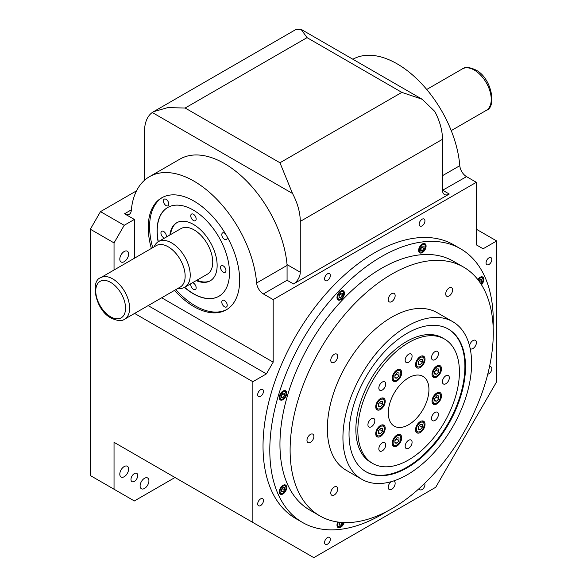 <?xml version="1.0" encoding="UTF-8"?>
<svg xmlns="http://www.w3.org/2000/svg" width="587" height="587" viewBox="0 0 587 587"><rect width="100%" height="100%" fill="white"/><g stroke="black" fill="none" stroke-linecap="round" stroke-linejoin="round"><path stroke-width="0.88" d="M420.659 248.932L422.016 247.244L422.016 246.43M422.354 250.524L424.049 248.418L424.049 246.158L422.354 246.012L420.659 248.118L420.659 250.37L422.354 250.524L420.659 249.548M422.016 247.244L424.049 248.418M339.029 296.061L340.379 294.373L340.379 293.559M340.717 297.653L342.412 295.547L342.412 293.295L340.717 293.14L339.029 295.246L339.029 297.506L340.717 297.653L339.029 296.677M340.379 294.373L342.412 295.547M479.139 281.312L479.74 279.757M480.518 283.301L481.766 281.745L481.766 279.485L480.078 279.339L478.831 280.887M479.74 280.571L481.766 281.745M281.305 396.042L282.655 394.354L282.655 393.539M282.993 397.634L284.688 395.528L284.688 393.275L282.993 393.121L281.305 395.227L281.305 397.487L282.993 397.634L281.305 396.658M282.655 394.354L284.688 395.528M281.305 490.306L282.655 488.619L282.655 487.804M282.993 491.899L284.688 489.793L284.688 487.533L282.993 487.386L281.305 489.492L281.305 491.745L282.993 491.899L281.305 490.923M282.655 488.619L284.688 489.793M339.029 523.633L340.093 522.305M339.029 524.25L340.717 525.226L342.412 522.503M341.186 522.408L342.412 523.12M339.491 522.239L339.029 525.072L340.717 525.226M168.22 246.819A23.942 13.824 60 0 1 183.856 267.914A23.942 13.824 60 0 1 180.187 287.102L124.657 319.159A23.942 13.824 60 0 0 128.326 299.979A23.942 13.824 60 0 0 112.689 278.876A23.942 13.824 60 0 0 100.715 277.695L156.245 245.63A23.942 13.824 60 0 1 168.22 246.819M154.058 246.892L154.63 245.762A26.334 15.203 60 0 1 158.439 241.602A26.334 15.203 60 0 1 171.602 242.908A26.334 15.203 60 0 1 188.809 266.116A26.334 15.203 60 0 1 184.773 287.219A26.334 15.203 60 0 1 179.262 288.437L178 288.364M158.13 241.785A51.238 29.585 60 0 1 167.655 207.527A51.238 29.585 60 0 1 193.277 210.065A51.238 29.585 60 0 1 226.743 255.22A51.238 29.585 60 0 1 218.892 296.274A51.238 29.585 60 0 1 193.277 293.735A51.238 29.585 60 0 1 184.465 287.395M218.98 296.222A51.238 29.585 60 0 1 193.446 293.639A51.238 29.585 60 0 1 184.634 287.3M158.299 241.683A51.238 29.585 60 0 1 167.743 207.482M223.243 265.882A3.83 2.209 -120 0 0 221.328 265.691A3.83 2.209 -120 0 0 220.741 268.758A3.83 2.209 -120 0 0 223.243 272.133A3.83 2.209 -120 0 0 225.159 272.324A3.83 2.209 -120 0 0 225.746 269.257A3.83 2.209 -120 0 0 223.243 265.882M193.446 214.27A3.83 2.209 -120 0 0 191.531 214.079A3.83 2.209 -120 0 0 190.944 217.146A3.83 2.209 -120 0 0 193.446 220.521A3.83 2.209 -120 0 0 195.361 220.712A3.83 2.209 -120 0 0 195.948 217.645A3.83 2.209 -120 0 0 193.446 214.27M166.202 237.119A3.83 2.209 -120 0 0 163.648 231.476A3.83 2.209 -120 0 0 161.733 231.285A3.83 2.209 -120 0 0 161.146 234.352A3.83 2.209 -120 0 0 163.648 237.728A3.83 2.209 -120 0 0 164.551 238.073M190.892 283.69A3.83 2.209 -120 0 0 193.446 289.34A3.83 2.209 -120 0 0 195.361 289.53A3.83 2.209 -120 0 0 195.948 286.456A3.83 2.209 -120 0 0 193.446 283.081A3.83 2.209 -120 0 0 192.536 282.736M169.907 234.983A33.518 19.356 60 0 1 176.687 222.774A33.518 19.356 60 0 1 193.446 224.432A33.518 19.356 60 0 1 215.341 253.973A33.518 19.356 60 0 1 210.205 280.835A33.518 19.356 60 0 1 196.241 280.601M170.582 234.587A33.518 19.356 60 0 1 177.025 222.583M184.773 287.219L207.292 274.224A26.334 15.203 -120 0 0 211.327 253.114A26.334 15.203 -120 0 0 194.121 229.906A26.334 15.203 -120 0 0 180.95 228.607L158.439 241.602M394.934 440.8L396.284 438.636M418.252 427.336L419.61 425.164M434.747 398.771L436.104 396.599M434.747 371.835L436.104 369.671M418.252 362.318L419.61 360.147M394.934 375.783L396.284 373.611M378.439 404.348L379.789 402.176M378.439 431.284L379.789 429.112M396.959 443.207L398.991 440.683L398.991 437.975L396.959 437.792L394.934 440.316L394.934 443.024L396.959 443.207L394.934 442.033M396.284 439.12L398.991 440.683M420.285 429.743L422.317 427.219L422.317 424.504L420.285 424.328L418.252 426.852L418.252 429.559L420.285 429.743L418.252 428.569M419.61 425.648L422.317 427.219M436.779 401.178L438.812 398.646L438.812 395.939L436.779 395.763L434.747 398.287L434.747 400.994L436.779 401.178L434.747 400.004M436.104 397.083L438.812 398.646M436.779 374.242L438.812 371.718L438.812 369.01L436.779 368.827L434.747 371.358L434.747 374.066L436.779 374.242L434.747 373.075M436.104 370.155L438.812 371.718M420.285 364.725L422.317 362.194L422.317 359.486L420.285 359.303L418.252 361.834L418.252 364.542L420.285 364.725L418.252 363.551M419.61 360.631L422.317 362.194M396.959 378.189L398.991 375.658L398.991 372.95L396.959 372.774L394.934 375.298L394.934 378.006L396.959 378.189L394.934 377.015M396.284 374.095L398.991 375.658M380.471 406.754L382.504 404.23L382.504 401.515L380.471 401.339L378.439 403.863L378.439 406.571L380.471 406.754L378.439 405.58M379.789 402.66L382.504 404.23M380.471 433.683L382.504 431.159L382.504 428.451L380.471 428.268L378.439 430.799L378.439 433.507L380.471 433.683L378.439 432.516M379.789 429.596L382.504 431.159M407.268 467.722A82.363 47.554 120 0 0 461.074 395.146A82.363 47.554 120 0 0 448.453 329.146A82.363 47.554 120 0 0 407.268 333.225A82.363 47.554 120 0 0 353.462 405.808A82.363 47.554 120 0 0 366.09 471.801A82.363 47.554 120 0 0 407.268 467.722M365.782 471.625A82.363 47.554 120 0 0 406.659 467.369A82.363 47.554 120 0 0 460.384 395.073A82.363 47.554 120 0 0 448.145 328.969M210.542 280.63A33.518 19.356 60 0 1 196.924 280.204M444.535 339.051L442.576 337.921A71.827 41.472 120 0 0 406.659 341.473A71.827 41.472 120 0 0 359.736 404.773A71.827 41.472 120 0 0 370.749 462.329L372.708 463.459A71.827 41.472 120 0 0 408.625 459.907A71.827 41.472 120 0 0 455.549 396.607A71.827 41.472 120 0 0 444.535 339.051A71.827 41.472 120 0 0 408.625 342.61A71.827 41.472 120 0 0 361.702 405.903A71.827 41.472 120 0 0 372.708 463.459M407.268 326.189A90.985 52.529 120 0 0 347.834 406.365A90.985 52.529 120 0 0 361.775 479.271A90.985 52.529 120 0 0 407.268 474.758A90.985 52.529 120 0 0 466.709 394.589A90.985 52.529 120 0 0 452.76 321.683A90.985 52.529 120 0 0 407.268 326.189M396.959 445.973A6.706 3.874 120 0 0 401.339 440.067A6.706 3.874 120 0 0 400.312 434.696A6.706 3.874 120 0 0 396.959 435.026A6.706 3.874 120 0 0 392.586 440.932A6.706 3.874 120 0 0 393.613 446.303A6.706 3.874 120 0 0 396.959 445.973M420.285 432.509A6.706 3.874 120 0 0 424.665 426.602A6.706 3.874 120 0 0 423.638 421.231A6.706 3.874 120 0 0 420.285 421.561A6.706 3.874 120 0 0 415.904 427.468A6.706 3.874 120 0 0 416.931 432.839A6.706 3.874 120 0 0 420.285 432.509M436.779 403.944A6.706 3.874 120 0 0 441.16 398.037A6.706 3.874 120 0 0 440.133 392.659A6.706 3.874 120 0 0 436.779 392.997A6.706 3.874 120 0 0 432.399 398.903A6.706 3.874 120 0 0 433.426 404.274A6.706 3.874 120 0 0 436.779 403.944M436.779 377.008A6.706 3.874 120 0 0 441.16 371.101A6.706 3.874 120 0 0 440.133 365.73A6.706 3.874 120 0 0 436.779 366.061A6.706 3.874 120 0 0 432.399 371.967A6.706 3.874 120 0 0 433.426 377.338A6.706 3.874 120 0 0 436.779 377.008M420.285 367.491A6.706 3.874 120 0 0 424.665 361.577A6.706 3.874 120 0 0 423.638 356.206A6.706 3.874 120 0 0 420.285 356.544A6.706 3.874 120 0 0 415.904 362.45A6.706 3.874 120 0 0 416.931 367.822A6.706 3.874 120 0 0 420.285 367.491M396.959 380.956A6.706 3.874 120 0 0 401.339 375.049A6.706 3.874 120 0 0 400.312 369.671A6.706 3.874 120 0 0 396.959 370.008A6.706 3.874 120 0 0 392.586 375.915A6.706 3.874 120 0 0 393.613 381.286A6.706 3.874 120 0 0 396.959 380.956M380.471 409.521A6.706 3.874 120 0 0 384.852 403.614A6.706 3.874 120 0 0 383.825 398.243A6.706 3.874 120 0 0 380.471 398.573A6.706 3.874 120 0 0 376.091 404.48A6.706 3.874 120 0 0 377.118 409.851A6.706 3.874 120 0 0 380.471 409.521M380.471 436.449A6.706 3.874 120 0 0 384.852 430.542A6.706 3.874 120 0 0 383.825 425.171A6.706 3.874 120 0 0 380.471 425.502A6.706 3.874 120 0 0 376.091 431.408A6.706 3.874 120 0 0 377.118 436.787A6.706 3.874 120 0 0 380.471 436.449M408.625 448.255A4.887 2.818 120 0 0 411.817 443.948A4.887 2.818 120 0 0 411.069 440.037A4.887 2.818 120 0 0 408.625 440.279A4.887 2.818 120 0 0 405.434 444.579A4.887 2.818 120 0 0 406.182 448.497A4.887 2.818 120 0 0 408.625 448.255M382.284 450.86A4.887 2.818 120 0 0 385.476 446.56A4.887 2.818 120 0 0 384.727 442.642A4.887 2.818 120 0 0 382.284 442.884A4.887 2.818 120 0 0 379.099 447.191A4.887 2.818 120 0 0 379.848 451.102A4.887 2.818 120 0 0 382.284 450.86M371.38 426.749A4.887 2.818 120 0 0 374.572 422.442A4.887 2.818 120 0 0 373.824 418.531A4.887 2.818 120 0 0 371.38 418.773A4.887 2.818 120 0 0 368.188 423.08A4.887 2.818 120 0 0 368.937 426.991A4.887 2.818 120 0 0 371.38 426.749M445.871 383.744A4.887 2.818 120 0 0 449.062 379.437A4.887 2.818 120 0 0 448.314 375.526A4.887 2.818 120 0 0 445.871 375.768A4.887 2.818 120 0 0 442.679 380.068A4.887 2.818 120 0 0 443.427 383.986A4.887 2.818 120 0 0 445.871 383.744M434.96 420.453A4.887 2.818 120 0 0 438.151 416.146A4.887 2.818 120 0 0 437.403 412.235A4.887 2.818 120 0 0 434.96 412.478A4.887 2.818 120 0 0 431.768 416.777A4.887 2.818 120 0 0 432.516 420.696A4.887 2.818 120 0 0 434.96 420.453M434.96 359.626A4.887 2.818 120 0 0 438.151 355.326A4.887 2.818 120 0 0 437.403 351.408A4.887 2.818 120 0 0 434.96 351.65A4.887 2.818 120 0 0 431.768 355.957A4.887 2.818 120 0 0 432.516 359.868A4.887 2.818 120 0 0 434.96 359.626M408.625 362.238A4.887 2.818 120 0 0 411.817 357.931A4.887 2.818 120 0 0 411.069 354.02A4.887 2.818 120 0 0 408.625 354.262A4.887 2.818 120 0 0 405.434 358.562A4.887 2.818 120 0 0 406.182 362.48A4.887 2.818 120 0 0 408.625 362.238M382.284 390.039A4.887 2.818 120 0 0 385.476 385.732A4.887 2.818 120 0 0 384.727 381.821A4.887 2.818 120 0 0 382.284 382.064A4.887 2.818 120 0 0 379.099 386.363A4.887 2.818 120 0 0 379.848 390.282A4.887 2.818 120 0 0 382.284 390.039M391.14 481.7A4.887 2.818 120 0 0 388.411 485.992A4.887 2.818 120 0 0 389.254 489.551A4.887 2.818 120 0 0 391.69 489.309A4.887 2.818 120 0 0 394.882 485.001A4.887 2.818 120 0 0 394.134 481.091A4.887 2.818 120 0 0 393.716 480.922M334.23 494.995A4.887 2.818 120 0 0 337.422 490.695A4.887 2.818 120 0 0 336.674 486.777A4.887 2.818 120 0 0 334.23 487.019A4.887 2.818 120 0 0 331.039 491.326A4.887 2.818 120 0 0 331.787 495.237A4.887 2.818 120 0 0 334.23 494.995M310.428 442.385A4.887 2.818 120 0 0 313.619 438.085A4.887 2.818 120 0 0 312.871 434.167A4.887 2.818 120 0 0 310.428 434.409A4.887 2.818 120 0 0 307.236 438.716A4.887 2.818 120 0 0 307.984 442.627A4.887 2.818 120 0 0 310.428 442.385M334.23 362.296A4.887 2.818 120 0 0 337.422 357.989A4.887 2.818 120 0 0 336.674 354.078A4.887 2.818 120 0 0 334.23 354.321A4.887 2.818 120 0 0 331.039 358.62A4.887 2.818 120 0 0 331.787 362.539A4.887 2.818 120 0 0 334.23 362.296M391.69 301.637A4.887 2.818 120 0 0 394.882 297.33A4.887 2.818 120 0 0 394.134 293.419A4.887 2.818 120 0 0 391.69 293.661A4.887 2.818 120 0 0 388.506 297.961A4.887 2.818 120 0 0 389.254 301.879A4.887 2.818 120 0 0 391.69 301.637M449.158 295.943A4.887 2.818 120 0 0 452.35 291.636A4.887 2.818 120 0 0 451.601 287.725A4.887 2.818 120 0 0 449.158 287.968A4.887 2.818 120 0 0 445.966 292.267A4.887 2.818 120 0 0 446.714 296.186A4.887 2.818 120 0 0 449.158 295.943M470.158 348.517A4.887 2.818 120 0 0 470.517 348.795A4.887 2.818 120 0 0 472.961 348.553A4.887 2.818 120 0 0 476.152 344.246A4.887 2.818 120 0 0 475.397 340.335A4.887 2.818 120 0 0 472.961 340.577A4.887 2.818 120 0 0 469.549 345.897M452.76 321.683L437.183 312.688A90.985 52.529 120 0 0 391.69 317.193A90.985 52.529 120 0 0 332.257 397.37A90.985 52.529 120 0 0 346.205 470.275L361.775 479.271M408.625 377.801A28.734 16.59 120 0 0 389.856 403.115A28.734 16.59 120 0 0 394.259 426.14A28.734 16.59 120 0 0 408.625 424.717A28.734 16.59 120 0 0 427.395 399.395A28.734 16.59 120 0 0 422.992 376.377A28.734 16.59 120 0 0 408.625 377.801M391.69 274.188A143.654 82.943 120 0 0 297.844 400.782A143.654 82.943 120 0 0 319.864 515.892A143.654 82.943 120 0 0 391.69 508.775A143.654 82.943 120 0 0 485.544 382.188A143.654 82.943 120 0 0 463.525 267.07A143.654 82.943 120 0 0 391.69 274.188M224.513 300.537A3.83 2.209 -120 0 0 222.598 300.353A3.83 2.209 -120 0 0 222.011 303.42A3.83 2.209 -120 0 0 224.513 306.796A3.83 2.209 -120 0 0 226.428 306.986A3.83 2.209 -120 0 0 227.022 303.912A3.83 2.209 -120 0 0 224.513 300.537M225.481 233.846A3.83 2.209 -120 0 0 224.513 233.083A3.83 2.209 -120 0 0 222.598 232.892A3.83 2.209 -120 0 0 222.011 235.959A3.83 2.209 -120 0 0 224.513 239.335A3.83 2.209 -120 0 0 226.428 239.525A3.83 2.209 -120 0 0 227.044 236.554M166.099 199.353A3.83 2.209 -120 0 0 164.184 199.162A3.83 2.209 -120 0 0 163.597 202.236A3.83 2.209 -120 0 0 166.099 205.611A3.83 2.209 -120 0 0 168.014 205.802A3.83 2.209 -120 0 0 168.601 202.728A3.83 2.209 -120 0 0 166.099 199.353M282.993 493.938A5.268 3.038 120 0 0 286.434 489.301A5.268 3.038 120 0 0 285.627 485.082A5.268 3.038 120 0 0 282.993 485.339A5.268 3.038 120 0 0 279.551 489.984A5.268 3.038 120 0 0 280.366 494.203A5.268 3.038 120 0 0 282.993 493.938M282.993 399.681A5.268 3.038 120 0 0 286.434 395.036A5.268 3.038 120 0 0 285.627 390.817A5.268 3.038 120 0 0 282.993 391.074A5.268 3.038 120 0 0 279.551 395.719A5.268 3.038 120 0 0 280.366 399.938A5.268 3.038 120 0 0 282.993 399.681M340.717 299.7A5.268 3.038 120 0 0 344.158 295.056A5.268 3.038 120 0 0 343.351 290.836A5.268 3.038 120 0 0 340.717 291.101A5.268 3.038 120 0 0 337.276 295.738A5.268 3.038 120 0 0 338.083 299.957A5.268 3.038 120 0 0 340.717 299.7M422.354 252.571A5.268 3.038 120 0 0 425.795 247.927A5.268 3.038 120 0 0 424.988 243.708A5.268 3.038 120 0 0 422.354 243.965A5.268 3.038 120 0 0 418.913 248.609A5.268 3.038 120 0 0 419.72 252.828A5.268 3.038 120 0 0 422.354 252.571M481.472 284.776A5.268 3.038 120 0 0 482.712 277.035A5.268 3.038 120 0 0 480.078 277.291A5.268 3.038 120 0 0 477.789 279.522M337.782 522.019A5.268 3.038 120 0 0 338.083 527.53A5.268 3.038 120 0 0 340.717 527.265A5.268 3.038 120 0 0 344.173 522.584M463.525 267.07L453.362 261.208A143.654 82.943 120 0 0 381.535 268.325A143.654 82.943 120 0 0 287.689 394.912A143.654 82.943 120 0 0 309.709 510.03L319.864 515.892M226.942 309.437A64.643 37.326 60 0 1 195.31 305.856A64.643 37.326 60 0 1 175.851 289.604M152.723 247.67A64.643 37.326 60 0 1 162.313 197.496M493.153 327.179A158.02 91.234 120 0 0 460.546 248.763A158.02 91.234 120 0 0 381.535 256.592A158.02 91.234 120 0 0 278.304 395.843A158.02 91.234 120 0 0 302.525 522.467A158.02 91.234 120 0 0 381.535 514.645A158.02 91.234 120 0 0 386.738 511.497M114.039 442.312L114.039 489.228L134.357 500.96L174.992 477.502L114.039 442.312L313.818 557.65L435.715 487.276L496.661 381.711L496.661 240.956L483.116 248.778L476.343 244.867L476.343 182.308L466.533 176.643L442.488 190.327M144.519 478.28A6.222 3.595 120 0 0 140.447 483.769A6.222 3.595 120 0 0 141.401 488.758A6.222 3.595 120 0 0 144.519 488.45A6.222 3.595 120 0 0 148.584 482.962A6.222 3.595 120 0 0 147.63 477.972A6.222 3.595 120 0 0 144.519 478.28M134.357 473.592A4.791 2.766 120 0 0 131.231 477.811A4.791 2.766 120 0 0 131.965 481.648A4.791 2.766 120 0 0 134.357 481.406A4.791 2.766 120 0 0 137.483 477.187A4.791 2.766 120 0 0 136.749 473.349A4.791 2.766 120 0 0 134.357 473.592M124.202 466.555A6.222 3.595 120 0 0 120.137 472.036A6.222 3.595 120 0 0 121.091 477.026A6.222 3.595 120 0 0 124.202 476.717A6.222 3.595 120 0 0 128.267 471.229A6.222 3.595 120 0 0 127.313 466.247A6.222 3.595 120 0 0 124.202 466.555M151.365 248.448A64.643 37.326 60 0 1 161.63 197.87A64.643 37.326 60 0 1 193.952 201.077A64.643 37.326 60 0 1 236.179 258.038A64.643 37.326 60 0 1 226.274 309.841A64.643 37.326 60 0 1 193.952 306.641A64.643 37.326 60 0 1 174.5 290.389M161.689 297.785L273.182 362.157L273.182 299.597L263.372 293.94A9.575 5.532 60 0 1 256.636 282.985A89.07 51.421 -120 0 0 193.952 181.134A89.07 51.421 -120 0 0 149.421 176.724A89.07 51.421 -120 0 0 131.268 210.608A9.575 5.532 60 0 1 129.316 214.248A9.575 5.532 60 0 1 124.532 213.778L134.357 219.45L124.202 225.313L114.039 242.908L114.039 269.998M134.357 219.45L134.357 258.273M124.202 251.507A6.222 3.595 120 0 0 120.137 256.996A6.222 3.595 120 0 0 121.091 261.985A6.222 3.595 120 0 0 124.202 261.677A6.222 3.595 120 0 0 128.267 256.189A6.222 3.595 120 0 0 127.313 251.199A6.222 3.595 120 0 0 124.202 251.507M149.421 176.724L179.893 159.128A89.07 51.421 60 0 1 224.425 163.538A89.07 51.421 60 0 1 287.043 264.59L300.273 272.229L300.273 221.402A43.093 24.881 -120 0 0 292.509 193.468L152.275 112.499A43.093 24.881 -120 0 0 144.519 131.481L144.519 180.26M422.17 99.254L401.853 92.379L307.045 37.641L301.094 29.35L422.17 99.254L434.725 111.361A43.093 24.881 60 0 1 442.481 139.302L300.273 221.402M152.275 112.499L153.515 111.706L167.662 107.619L185.147 108.023L279.955 162.76L292.509 193.468M301.094 29.35L295.577 29.688L153.515 111.706M114.039 242.908L90.339 229.224L100.494 211.628L136.536 190.826M100.494 211.628L124.202 225.313M90.339 229.224L90.339 475.543L114.039 489.228M487.768 374.11A4.072 2.348 120 0 0 488.949 373.721A4.072 2.348 120 0 0 491.605 370.133A4.072 2.348 120 0 0 490.981 366.875A4.072 2.348 120 0 0 489.47 366.831M419.228 488.487A4.072 2.348 120 0 0 420.028 489.771A4.072 2.348 120 0 0 422.06 489.573A4.072 2.348 120 0 0 424.687 483.372M327.465 544.186A4.072 2.348 120 0 0 330.129 540.598A4.072 2.348 120 0 0 329.505 537.332A4.072 2.348 120 0 0 327.465 537.538A4.072 2.348 120 0 0 324.809 541.126A4.072 2.348 120 0 0 325.433 544.384A4.072 2.348 120 0 0 327.465 544.186M260.584 505.568A4.072 2.348 120 0 0 263.24 501.98A4.072 2.348 120 0 0 262.616 498.715A4.072 2.348 120 0 0 260.584 498.921A4.072 2.348 120 0 0 257.92 502.509A4.072 2.348 120 0 0 258.544 505.767A4.072 2.348 120 0 0 260.584 505.568M260.584 396.342A4.072 2.348 120 0 0 263.24 392.754A4.072 2.348 120 0 0 262.616 389.489A4.072 2.348 120 0 0 260.584 389.695A4.072 2.348 120 0 0 257.92 393.283A4.072 2.348 120 0 0 258.544 396.541A4.072 2.348 120 0 0 260.584 396.342M327.465 280.491A4.072 2.348 120 0 0 330.129 276.903A4.072 2.348 120 0 0 329.505 273.645A4.072 2.348 120 0 0 327.465 273.843A4.072 2.348 120 0 0 324.809 277.431A4.072 2.348 120 0 0 325.433 280.696A4.072 2.348 120 0 0 327.465 280.491M422.06 225.878A4.072 2.348 120 0 0 424.717 222.29A4.072 2.348 120 0 0 424.093 219.032A4.072 2.348 120 0 0 422.06 219.23A4.072 2.348 120 0 0 419.397 222.818A4.072 2.348 120 0 0 420.028 226.083A4.072 2.348 120 0 0 422.06 225.878M488.949 264.495A4.072 2.348 120 0 0 491.605 260.907A4.072 2.348 120 0 0 490.981 257.649A4.072 2.348 120 0 0 488.949 257.847A4.072 2.348 120 0 0 486.285 261.435A4.072 2.348 120 0 0 486.909 264.7A4.072 2.348 120 0 0 488.949 264.495M460.546 248.763L453.773 244.86A158.02 91.234 120 0 0 374.763 252.681A158.02 91.234 120 0 0 271.532 391.933A158.02 91.234 120 0 0 295.753 518.556L302.525 522.467M496.661 240.956L476.343 229.224M273.182 362.157L266.41 373.89L252.865 381.704L252.865 522.459M252.865 381.704L134.599 313.421M266.41 373.89L148.144 305.607M256.636 282.985L287.072 265.412L287.043 264.59M300.273 272.229A9.575 5.532 -60 0 1 293.5 283.961L449.253 194.033A9.575 5.532 -60 0 1 444.469 194.51A9.575 5.532 -60 0 1 442.481 190.129L442.481 139.302M287.072 265.412L287.072 280.256L263.372 293.94M273.182 299.597L476.343 182.308M442.481 175.682L459.797 165.688A89.07 51.421 -120 0 0 397.113 63.836A89.07 51.421 -120 0 0 352.89 59.25M459.797 165.688A9.575 5.532 -120 0 0 466.533 176.643M422.691 243.788A4.791 2.766 -60 0 1 424.342 243.884L423.653 243.488M422.354 251.706A4.212 2.436 120 0 0 425.333 246.547A4.212 2.436 120 0 0 422.354 244.83A4.212 2.436 120 0 0 419.375 249.989A4.212 2.436 120 0 0 422.354 251.706M418.861 251.779L419.551 252.183A4.791 2.766 -60 0 1 418.641 250.803M341.062 290.917A4.791 2.766 -60 0 1 342.705 291.02L342.016 290.616M340.717 298.842A4.212 2.436 120 0 0 343.696 293.676A4.212 2.436 120 0 0 340.717 291.959A4.212 2.436 120 0 0 337.738 297.117A4.212 2.436 120 0 0 340.717 298.842M337.232 298.915L337.921 299.311A4.791 2.766 -60 0 1 337.011 297.932M480.415 277.115A4.791 2.766 -60 0 1 482.066 277.211L481.377 276.815M481.12 284.218A4.212 2.436 120 0 0 483.006 279.287A4.212 2.436 120 0 0 480.078 278.157A4.212 2.436 120 0 0 478.185 280.028M283.338 390.898A4.791 2.766 -60 0 1 284.981 390.993L284.291 390.597M282.993 398.815A4.212 2.436 120 0 0 285.979 393.657A4.212 2.436 120 0 0 282.993 391.94A4.212 2.436 120 0 0 280.014 397.098A4.212 2.436 120 0 0 282.993 398.815M279.507 398.889L280.197 399.292A4.791 2.766 -60 0 1 279.287 397.913M283.338 485.163A4.791 2.766 -60 0 1 284.981 485.258L284.291 484.862M282.993 493.08A4.212 2.436 120 0 0 285.979 487.922A4.212 2.436 120 0 0 282.993 486.197A4.212 2.436 120 0 0 280.014 491.363A4.212 2.436 120 0 0 282.993 493.08M279.507 493.153L280.197 493.55A4.791 2.766 -60 0 1 279.287 492.177M338.42 522.107A4.212 2.436 120 0 0 338.024 525.989A4.212 2.436 120 0 0 340.717 526.407A4.212 2.436 120 0 0 343.512 522.562M337.232 526.48L337.921 526.884A4.791 2.766 -60 0 1 337.011 525.504M110.657 316.804A21.066 12.166 -120 0 0 125.552 308.204A21.066 12.166 -120 0 0 110.657 282.398A21.066 12.166 -120 0 0 95.754 290.998A21.066 12.166 -120 0 0 110.657 316.804M486.285 110.378A23.942 13.824 -120 0 0 489.954 91.198A23.942 13.824 -120 0 0 474.311 70.095A23.942 13.824 -120 0 0 462.343 68.914C465.058 66.742 469.527 67.087 475.749 69.956C491.693 77.689 496.925 107.392 486.285 110.378L451.234 130.615M396.959 436.046A5.459 3.155 120 0 0 393.099 442.73A5.459 3.155 120 0 0 396.959 444.953A5.459 3.155 120 0 0 400.826 438.269A5.459 3.155 120 0 0 396.959 436.046M420.285 422.574A5.459 3.155 120 0 0 416.425 429.266A5.459 3.155 120 0 0 420.285 431.489A5.459 3.155 120 0 0 424.144 424.805A5.459 3.155 120 0 0 420.285 422.574M436.779 394.009A5.459 3.155 120 0 0 432.92 400.694A5.459 3.155 120 0 0 436.779 402.924A5.459 3.155 120 0 0 440.639 396.24A5.459 3.155 120 0 0 436.779 394.009M436.779 367.08A5.459 3.155 120 0 0 432.92 373.765A5.459 3.155 120 0 0 436.779 375.996A5.459 3.155 120 0 0 440.639 369.311A5.459 3.155 120 0 0 436.779 367.08M420.285 357.556A5.459 3.155 120 0 0 416.425 364.241A5.459 3.155 120 0 0 420.285 366.471A5.459 3.155 120 0 0 424.144 359.787A5.459 3.155 120 0 0 420.285 357.556M396.959 371.021A5.459 3.155 120 0 0 393.099 377.705A5.459 3.155 120 0 0 396.959 379.936A5.459 3.155 120 0 0 400.826 373.251A5.459 3.155 120 0 0 396.959 371.021M380.471 399.586A5.459 3.155 120 0 0 376.612 406.277A5.459 3.155 120 0 0 380.471 408.501A5.459 3.155 120 0 0 384.331 401.816A5.459 3.155 120 0 0 380.471 399.586M380.471 426.522A5.459 3.155 120 0 0 376.612 433.206A5.459 3.155 120 0 0 380.471 435.437A5.459 3.155 120 0 0 384.331 428.752A5.459 3.155 120 0 0 380.471 426.522M398.155 434.512A6.222 3.595 -60 0 1 399.534 434.798C402.022 438.269 401.112 441.776 396.805 445.306L393.305 445.577A6.222 3.595 -60 0 1 392.373 444.52M421.473 421.048A6.222 3.595 -60 0 1 422.86 421.327C425.348 424.805 424.438 428.305 420.131 431.841L416.631 432.113A6.222 3.595 -60 0 1 415.699 431.056M437.968 392.483A6.222 3.595 -60 0 1 439.347 392.762C441.835 396.24 440.925 399.74 436.618 403.276L433.125 403.548A6.222 3.595 -60 0 1 432.186 402.491M437.968 365.547A6.222 3.595 -60 0 1 439.347 365.833C441.835 369.304 440.925 372.811 436.618 376.34L433.125 376.612A6.222 3.595 -60 0 1 432.186 375.563M421.473 356.03A6.222 3.595 -60 0 1 422.86 356.309C425.348 359.787 424.438 363.287 420.131 366.824L416.631 367.095A6.222 3.595 -60 0 1 415.699 366.039M398.155 369.494A6.222 3.595 -60 0 1 399.534 369.773C402.022 373.251 401.112 376.751 396.805 380.288L393.305 380.559A6.222 3.595 -60 0 1 392.373 379.503M381.66 398.059A6.222 3.595 -60 0 1 383.04 398.338C385.527 401.816 384.617 405.316 380.31 408.853L376.817 409.124A6.222 3.595 -60 0 1 375.878 408.068M381.66 424.995A6.222 3.595 -60 0 1 383.04 425.274C385.527 428.745 384.617 432.252 380.31 435.789L376.817 436.053A6.222 3.595 -60 0 1 375.878 435.004M279.955 162.76L401.853 92.379M307.045 37.641L185.147 108.023M124.532 213.778L131.341 209.845M293.5 283.961L287.072 280.256M442.833 190.327L449.253 194.033M419.551 252.183L422.236 251.97C425.546 249.292 426.243 246.591 424.342 243.884M337.921 299.311L340.599 299.099C343.909 296.42 344.613 293.727 342.705 291.02M481.186 284.321L482.279 282.861L483.218 279.779L482.91 278.143L482.066 277.211M280.197 399.292L282.875 399.079C286.185 396.401 286.889 393.708 284.981 390.993M280.197 493.55L282.875 493.344C286.185 490.666 286.889 487.966 284.981 485.258M337.921 526.884L340.599 526.671L343.637 522.569M100.715 277.695C90.075 280.681 95.307 310.384 111.251 318.117C117.473 320.986 121.942 321.331 124.657 319.159M393.305 445.577L392.608 445.173M399.534 434.798L398.83 434.387M416.631 432.113L415.926 431.709M422.86 421.327L422.156 420.923M433.125 403.548L432.421 403.144M439.347 392.762L438.643 392.358M433.125 376.612L432.421 376.208M439.347 365.833L438.643 365.43M416.631 367.095L415.926 366.684M422.86 356.309L422.156 355.905M393.305 380.559L392.608 380.156M399.534 369.773L398.83 369.37M376.817 409.124L376.113 408.721M383.04 398.338L382.335 397.935M376.817 436.053L376.113 435.649M383.04 425.274L382.335 424.871M426.72 89.473L462.343 68.914"/></g></svg>
